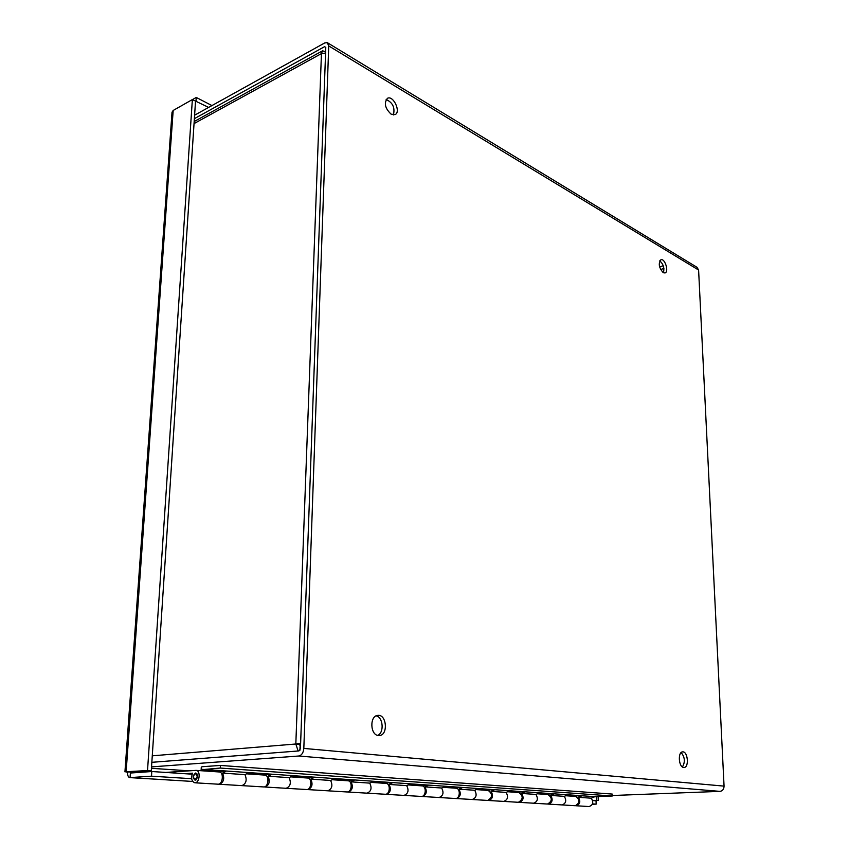 <?xml version="1.0" encoding="UTF-8"?>
<svg xmlns="http://www.w3.org/2000/svg" width="849" height="849" viewBox="0 0 849 849"><rect width="100%" height="100%" fill="white"/><g stroke="black" fill="none" stroke-linecap="round" stroke-linejoin="round"><path stroke-width="1.27" d="M663.897 268.443L660.596 269.526M663.249 265.737L659.609 266.936M300.504 746.727L299.517 744.35L295.823 744L298.126 750.994M300.047 746.696L299.92 750.293M325.623 51.651L322.493 50.844L321.442 53.593L325.56 53.264M300.631 743.162L295.823 744L321.442 53.593L194.039 123.593M299.517 744.35L300.61 743.756M325.178 53.222L325.241 51.418M682.426 766.976C685.323 761.967 684.899 757.17 681.163 752.564M683.689 767.464C678.627 767.337 677.619 751.758 682.66 751.885C687.87 751.206 689.314 767.56 684.029 767.475L683.689 767.464M377.656 735.383C384.395 732.814 383.186 717.172 376.171 715.866M378.452 735.531C370.058 735.181 369.495 715.633 377.837 715.399C386.741 714.083 388.364 735.255 379.354 735.542L378.452 735.531M663.409 272.773C664.576 268.008 663.356 264.039 659.726 260.845M663.228 272.667C658.92 267.785 658.155 263.477 660.915 259.752C664.937 258.085 669.203 271.945 664.979 272.964L663.228 272.667M393.384 114.923C395.178 107.727 392.769 102.57 386.146 99.471M391.124 114.169C385.022 108.332 383.79 103.058 387.431 98.314C393.31 94.961 401.28 112.089 395.05 114.626L391.124 114.169M300.588 744.202L299.867 744.127M194.368 118.669L324.583 46.663L325.772 47.555L300.429 748.68L298.922 750.93L151.844 762.317M327.672 42.874L696.976 267.286L698.6 270.024L328.733 45.92L327.279 42.63L324.721 42.938L194.591 115.209M151.536 766.891L298.742 756.013C301.682 755.355 303.369 752.83 303.825 748.415L724.059 786.121C723.942 789.22 722.573 790.971 719.963 791.374L612.256 795.513M724.059 786.121L698.6 270.024M328.733 45.92L303.825 748.415M192.362 99.566L173.175 110.466L172.029 112.195L124.941 771.815L147.524 770.542L192.362 99.566L208.631 107.42M173.175 110.466L126.119 772.07L151.281 770.796L195.525 101.19M147.524 770.542L151.281 770.796M191.683 778.703L151.493 776.177L151.801 771.518L130.343 773.036L130.13 772.293M592.358 804.258L596.147 804.13L592.496 803.897M127.626 772.166C127.467 775.466 128.199 777.281 129.844 777.61L151.493 776.177M129.844 777.61L192.67 781.451L130.056 777.599L130.375 773.025M596.147 804.13L596.072 800.798L592.676 800.575M192.118 774.182L151.801 771.518M598.142 796.553L598.237 800.448L592.644 800.458M593.366 800.618L598.237 800.448M596.253 796.627L596.338 800.32M192.447 99.609L196.257 97.444L211.953 105.573M196.257 97.444L196.023 100.914M201.139 769.756L220.262 768.058L220.4 765.427L202.073 766.732L201.287 767.156L201.139 769.756L225.707 771.454L222.555 773.11L244.958 774.638C247.208 780.04 246.199 783.701 241.912 785.622L241.912 785.622C246.199 783.701 247.208 780.04 244.958 774.638L248.12 773.004L271.171 774.606L268.029 776.209C270.3 781.526 269.303 785.123 265.037 787.023L264.347 786.885M217.97 784.179L218.034 784.189C222.873 784.709 224.083 771.9 219.201 771.964L218.925 771.964M268.029 776.209L289.084 777.642C291.387 782.884 290.411 786.429 286.145 788.296L286.145 788.296C290.411 786.429 291.387 782.884 289.084 777.642L292.226 776.06L313.907 777.567L310.776 779.117C313.111 784.274 312.145 787.776 307.89 789.602L307.242 789.485M263.646 786.938L263.71 786.938C268.56 787.458 269.642 775.041 264.75 775.084L264.464 775.084M310.776 779.117L330.601 780.464C332.957 785.558 332.001 788.997 327.767 790.801L327.767 790.801C332.001 788.997 332.957 785.558 330.601 780.464L333.721 778.936L354.15 780.348L351.04 781.855C353.407 786.874 352.484 790.27 348.249 792.032L347.634 791.926M306.574 789.528L306.638 789.528C311.498 790.037 312.453 777.992 307.571 778.024L307.285 778.024M351.04 781.855L369.729 783.118C372.117 788.074 371.204 791.427 366.991 793.168L366.991 793.168C371.204 791.427 372.117 788.074 369.729 783.118L372.838 781.642L392.111 782.98L389.022 784.434C391.421 789.315 390.529 792.616 386.327 794.335L385.743 794.24M347.008 791.958L347.071 791.968C351.921 792.467 352.781 780.772 347.899 780.793L347.612 780.793M389.022 784.434L406.682 785.633C409.101 790.451 408.21 793.709 404.028 795.396L404.028 795.396C408.21 793.709 409.101 790.451 406.682 785.633L409.759 784.2L427.981 785.463L424.914 786.874C427.344 791.629 426.474 794.834 422.303 796.5L421.751 796.415M385.149 794.261L385.213 794.261C390.052 794.76 390.805 783.394 385.945 783.404L385.669 783.404M455.658 788.201L455.934 788.201C460.752 788.212 460.169 798.973 455.361 798.495L439.05 797.508C443.21 795.874 444.059 792.701 441.629 788.01C444.059 792.701 443.21 795.874 439.05 797.508L438.986 797.508M386.327 794.335L421.253 796.436C426.081 796.924 426.739 785.866 421.9 785.866L421.624 785.866M487.92 790.419L488.196 790.419C492.802 794.006 492.643 797.338 487.697 800.437L472.224 799.503C476.342 797.922 477.18 794.834 474.718 790.26C477.18 794.834 476.342 797.922 472.224 799.503L472.161 799.503M518.537 792.52L518.813 792.52C523.419 796.022 523.271 799.28 518.378 802.294L503.69 801.403C507.776 799.864 508.583 796.861 506.11 792.393C508.583 796.861 507.776 799.864 503.69 801.403L503.627 801.403M547.647 794.515L547.923 794.515C552.508 797.933 552.381 801.116 547.541 804.045L533.575 803.207C537.619 801.7 538.404 798.782 535.931 794.42C538.404 798.782 537.619 801.7 533.575 803.207L533.512 803.207M424.914 786.874L441.629 788.01L444.674 786.62L461.93 787.819L458.895 789.177L474.718 790.26L477.743 788.912L494.107 790.048L491.093 791.374L506.11 792.393L509.113 791.088L524.64 792.159L521.657 793.454L535.931 794.42L538.892 793.146L553.654 794.165L550.704 795.428L564.288 796.351C566.761 800.596 565.996 803.462 561.996 804.916C565.996 803.462 566.761 800.596 564.288 796.351L567.217 795.11L581.278 796.086L578.349 797.307L591.286 798.187L594.916 796.67L612.278 796.012L612.225 794.07L220.4 765.427M165.757 772.441L196.055 770.372C200.926 770.308 199.642 783.309 194.814 782.789C191.63 781.505 190.866 778.3 192.521 773.174L184.732 773.694M550.704 795.428C553.187 799.726 552.412 802.623 548.39 804.099L575.293 805.722C580.069 802.857 580.185 799.758 575.611 796.415L575.346 796.415M195.206 780.189L195.058 780.189C192.468 777.642 192.712 775.233 195.779 772.961C198.337 775.349 198.146 777.758 195.206 780.189M197.297 776.739L195.111 779.679C192.882 777.482 193.094 775.424 195.726 773.471L197.297 776.739M219.817 772.081L221.536 771.168M222.555 773.11C224.762 778.597 223.733 782.311 219.445 784.274L218.713 784.115M265.302 775.179L267 774.309M308.06 778.098L309.726 777.27M348.334 780.857L349.979 780.061M386.337 783.447L387.951 782.693M422.24 785.909L423.831 785.176M456.231 788.233L457.802 787.532M458.895 789.177C461.336 793.815 460.498 796.935 456.359 798.548L455.828 798.474M488.451 790.44L490 789.761M491.093 791.374C493.556 795.895 492.738 798.93 488.642 800.501L488.133 800.427M519.036 792.541L520.564 791.873M521.657 793.454C524.13 797.858 523.334 800.819 519.27 802.347L518.792 802.284M548.104 794.526L549.611 793.889M575.771 796.426L577.256 795.8M201.935 769.332L594.916 796.67M578.349 797.307C580.833 801.509 580.079 804.332 576.1 805.765L575.664 805.712M576.1 805.765L589.068 806.55C593.026 805.128 593.769 802.337 591.286 798.187M220.262 768.058L612.278 796.012M152.268 755.822L295.823 744M188.924 770.85L151.451 768.303L189.083 770.839M325.772 47.385L324.583 46.663M719.963 791.374L298.742 756.013M137.941 771.741L143.534 772.102M322.493 50.844L194.177 121.534M575.611 796.415L565.731 795.736M547.923 794.515L537.385 793.794M518.813 792.52L507.585 791.746M488.196 790.419L476.215 789.591M455.934 788.201L443.125 787.32M421.9 785.866L408.199 784.932M385.945 783.404L371.257 782.396M385.213 794.261L348.249 792.032M347.899 780.793L332.139 779.711M347.071 791.968L307.89 789.602M307.571 778.024L290.634 776.867M306.638 789.528L265.037 787.023M219.201 771.964L196.13 770.383M218.034 784.189L194.814 782.789M264.75 775.084L246.518 773.832M263.71 786.938L219.445 784.274M196.872 773.545L195.726 773.471M196.215 779.743L195.111 779.679M519.27 802.347L533.575 803.207M488.642 800.501L503.69 801.403M456.359 798.548L472.224 799.503M422.303 796.5L439.05 797.508"/></g></svg>
